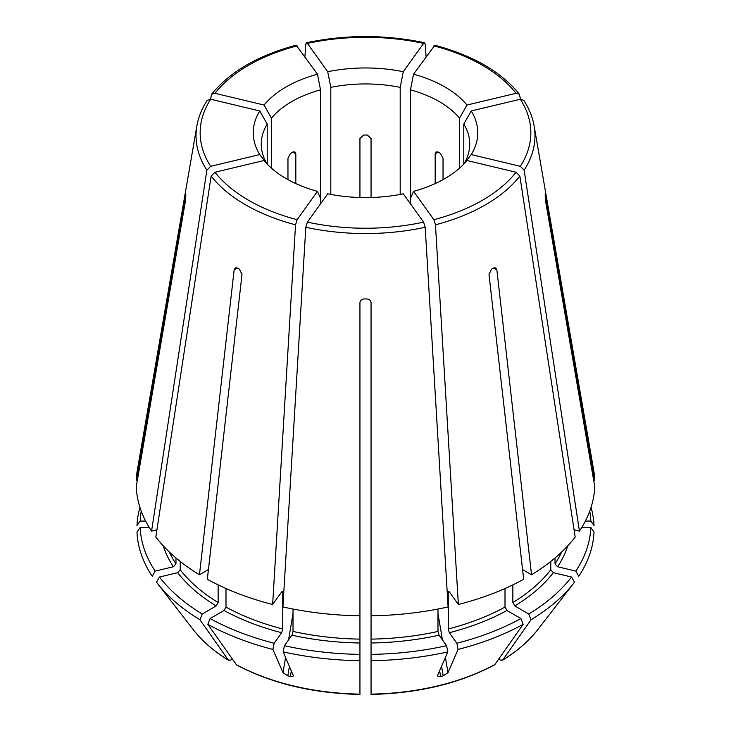 <?xml version="1.0" encoding="UTF-8"?>
<svg xmlns="http://www.w3.org/2000/svg" width="731" height="731" viewBox="0 0 731 731"><rect width="100%" height="100%" fill="white"/><g stroke="black" fill="none" stroke-linecap="round" stroke-linejoin="round"><path stroke-width="1.1" d="M574.073 529.829L579.436 531.117L524.118 170.159L520.298 166.321L471.221 154.579A112.263 64.812 180 0 0 471.221 110.966L520.298 99.233L523.734 100.302M590.831 527.49L594.011 531.985A228.575 131.973 0 0 1 578.742 576.293L575.809 571.103A225.404 130.136 0 0 0 590.831 527.49L581.748 527.49M575.809 571.103L557.598 566.744L555.03 563.866L555.03 557.963M579.436 531.117A229.324 132.402 0 0 0 594.76 486.636L545.71 201.802L545.207 195.99A179.707 103.756 180 0 0 545.207 194.382L545.28 193.669M545.207 194.382C545.207 193.185 545.381 193.523 545.71 195.387L545.207 195.387M593.654 480.221L594.76 480.221L545.71 195.387M594.76 480.221A229.324 132.402 0 0 0 593.691 470.271L534.133 125.979C532.579 117.106 529.125 108.544 523.752 100.302M463.792 164.082L463.792 124.087A104.241 60.18 180 0 1 469.741 144.126A104.241 60.18 180 0 1 463.911 163.963M463.792 124.087L471.221 110.966M463.792 164.155L471.221 154.579M589.743 511.133A225.404 130.136 0 0 1 590.831 521.075L594.011 525.562A228.575 131.973 0 0 0 591.05 507.351M590.831 521.075L585.357 521.075M520.499 99.188L519.348 94.208L516.04 93.303L466.963 105.036A112.263 64.812 180 0 0 413.545 74.197L434.844 45.249C473.012 55.455 501.174 71.775 519.366 94.18M443.032 179.643L443.032 158.371L440.464 153.391L437.924 151.92L436.096 151.929L435.173 153.83L435.173 183.6M410.466 203.839L410.466 89.831A104.241 60.18 180 0 1 459.543 118.157L466.963 105.036M459.543 168.176L459.543 118.157M410.466 89.831L413.545 74.197M371.056 346.284L371.056 342.373M426.091 56.698L425.186 44.134L424.556 42.791L423.605 43.403L403.274 71.739A112.263 64.812 180 0 0 327.726 71.739L307.395 43.403L306.444 42.791L305.814 44.134L304.909 56.698M371.056 197.507L371.056 138.497L367.291 135.034L365.5 135.007L363.709 135.034L359.944 138.497L359.944 197.507M330.805 194.419L330.805 87.373A104.241 60.18 180 0 1 400.195 87.373L403.274 71.739M400.195 194.419L400.195 87.373M330.805 87.373L327.726 71.739M211.634 94.18C229.826 71.775 257.988 55.455 296.128 45.212L317.455 74.197A112.263 64.812 180 0 0 264.037 105.036L214.96 93.303L211.652 94.208L210.501 99.188M295.827 183.6L295.827 153.83L294.904 151.929L293.076 151.92L290.536 153.391L287.968 158.371L287.968 179.643M271.457 168.176L271.457 118.157A104.241 60.18 180 0 1 320.534 89.831L317.455 74.197M320.534 203.839L320.534 89.831M271.457 118.157L264.037 105.036M139.95 507.351A228.575 131.973 0 0 0 136.989 525.562L140.169 521.075L145.643 521.075M207.266 100.302L210.702 99.233L259.779 110.966A112.263 64.812 180 0 0 259.779 154.579L210.702 166.321L206.882 170.159L151.564 531.117A229.324 132.402 0 0 1 136.24 486.636L185.29 201.802L185.793 195.99A179.707 103.756 180 0 1 185.793 194.382C185.793 193.185 185.619 193.523 185.29 195.387L185.793 195.387M141.257 511.133A225.404 130.136 0 0 0 140.169 521.075M137.346 480.221L136.24 480.221L185.29 195.387M207.248 100.302C201.875 108.544 198.421 117.106 196.867 125.979L137.309 470.271A229.324 132.402 0 0 0 136.24 480.221M185.72 193.669L185.793 194.382M267.089 163.963A104.241 60.18 180 0 1 261.259 144.126A104.241 60.18 180 0 1 267.208 124.087L259.779 110.966M267.208 164.082L267.208 124.087M267.208 164.155L259.779 154.579M232.275 659.07L230.375 660.166L228.246 659.983L199.983 619.797L202.231 614.003L216.175 605.953L218.14 602.554L218.14 584.873M193.313 629.738C202.176 641.124 213.936 651.321 228.611 660.321L228.246 659.983A188.625 108.901 0 0 1 193.313 629.738L156.836 582.653A228.575 131.973 0 0 0 199.983 619.797M202.231 614.003A225.404 130.136 0 0 1 159.449 577.033L156.507 582.223A228.575 131.973 0 0 0 156.836 582.653M155.191 571.103A225.404 130.136 0 0 1 140.169 527.49L136.989 531.985A228.575 131.973 0 0 0 152.258 576.293L155.191 571.103L173.402 566.744L175.97 563.866L175.97 557.963M140.169 527.49L149.252 527.49M156.927 529.829L151.564 531.117M199.462 574.749A229.324 132.402 0 0 1 155.822 537.047L211.14 176.089L214.96 172.251L264.037 160.509A112.263 64.812 180 0 0 317.455 191.348L297.124 219.693L295.543 224.819L272.636 604.482A229.324 132.402 0 0 1 207.321 579.29L242.007 274.436L239.412 269.118A179.707 103.756 180 0 1 237.447 267.985L235.3 267.875L234.139 269.894L199.462 574.749L208.426 569.577M159.449 577.033L177.66 572.675L180.228 569.796L180.228 561.454M320.534 198.412L317.455 191.348M359.935 694.45C312.649 693.335 271.512 683.485 236.533 664.899L207.851 624.329A228.575 131.973 0 0 0 272.919 649.43L274.134 643.243L281.673 632.726L282.742 628.98L282.742 592.667L281.673 591.882L272.636 604.482M359.944 693.81L359.944 302.634C360.228 300.414 361.617 299.18 364.111 298.942A179.707 103.756 180 0 0 366.889 298.942C369.383 299.18 370.772 300.414 371.056 302.634L371.056 615.785A229.324 132.402 0 0 0 448.094 606.94L425.186 227.277L423.605 222.142L403.274 193.806A112.263 64.812 180 0 1 327.726 193.806L307.395 222.142A165.343 95.459 0 0 0 423.605 222.142M293.359 675.755L283.189 651.888A228.575 131.973 0 0 0 359.944 660.705M293.277 675.088C293.688 676.358 292.72 676.815 290.381 676.477L287.813 675.855L282.998 672.63L272.919 649.43M207.851 624.329L210.099 618.545A225.404 130.136 0 0 0 274.134 643.243M210.099 618.545L224.033 610.495L225.998 607.086L225.998 588.51M282.312 591.48L281.673 591.882M283.189 651.888L284.405 645.701A225.404 130.136 0 0 0 359.944 654.373M284.405 645.701L291.952 635.184L293.012 631.438L293.012 609.042M307.395 222.142L305.814 227.277L282.906 606.94A229.324 132.402 0 0 0 359.944 615.785M359.944 410.749L359.944 415.436M371.065 694.45C418.351 693.335 459.488 683.485 494.467 664.899L494.887 664.516A188.625 108.901 0 0 1 371.056 694.13L371.056 660.705A228.575 131.973 0 0 0 447.811 651.888L446.595 645.701L439.048 635.184L437.988 631.438L437.988 609.042M494.887 664.516L523.149 624.329L520.901 618.545L506.967 610.495L505.002 607.086L505.002 588.51M445.417 657.397L448.002 672.63L458.081 649.43A228.575 131.973 0 0 0 523.149 624.329M448.002 672.63L443.187 675.855L440.619 676.477C438.28 676.815 437.321 676.349 437.723 675.088L447.811 651.888M437.641 675.755L437.723 675.088M371.056 660.705L371.056 654.373A225.404 130.136 0 0 0 446.595 645.701M371.056 654.373L371.056 615.785M458.081 649.43L456.866 643.243A225.404 130.136 0 0 0 520.901 618.545M456.866 643.243L449.327 632.726L448.258 628.98L448.258 592.667L449.327 591.882L458.364 604.482A229.324 132.402 0 0 0 523.679 579.29L488.993 274.436L491.588 269.118A179.707 103.756 180 0 0 493.553 267.985L495.7 267.875L496.861 269.894L531.538 574.749A229.324 132.402 0 0 0 575.178 537.047L519.86 176.089L516.04 172.251L466.963 160.509A112.263 64.812 180 0 1 413.545 191.348L433.876 219.693A165.343 95.459 0 0 0 516.04 172.251M448.688 591.48L449.327 591.882M498.725 659.07L500.625 660.166L502.754 659.983L531.017 619.797A228.575 131.973 0 0 0 574.164 582.653A228.575 131.973 0 0 0 574.493 582.223L571.551 577.033L553.34 572.675L550.772 569.796L550.772 561.454M502.389 660.321L502.754 659.983A188.625 108.901 0 0 0 537.687 629.738C528.824 641.124 517.064 651.321 502.389 660.321M531.017 619.797L528.769 614.003A225.404 130.136 0 0 0 571.551 577.033M528.769 614.003L514.825 605.953L512.86 602.554L512.86 584.873M522.574 569.577L531.538 574.749M458.364 604.482L435.457 224.819L433.876 219.693M410.466 198.412L413.545 191.348M520.298 166.321A165.343 95.459 0 0 0 520.298 99.233M557.598 566.744A205.694 118.76 0 0 0 567.795 545.783M555.03 563.866A202.916 117.152 0 0 0 561.646 552.024M524.118 170.159A169.473 97.844 0 0 0 534.133 125.979M516.04 93.303A165.343 95.459 0 0 0 433.876 45.861M423.605 43.403A165.343 95.459 0 0 0 307.395 43.403M297.124 45.861A165.343 95.459 0 0 0 214.96 93.303M210.702 99.233A165.343 95.459 0 0 0 210.702 166.321M196.867 125.979A169.473 97.844 0 0 0 206.882 170.159M163.205 545.783A205.694 118.76 0 0 0 173.402 566.744M169.354 552.024A202.916 117.152 0 0 0 175.97 563.866M214.96 172.251A165.343 95.459 0 0 0 297.124 219.693M177.66 572.675A205.694 118.76 0 0 0 216.175 605.953M180.228 569.796A202.916 117.152 0 0 0 218.14 602.554M211.14 176.089A169.473 97.844 0 0 0 295.543 224.819M236.113 664.516A188.625 108.901 0 0 0 359.944 694.13M224.033 610.495A205.694 118.76 0 0 0 281.673 632.726M225.998 607.086A202.916 117.152 0 0 0 282.742 628.98M281.371 592.311A202.916 117.152 0 0 0 282.742 592.667M291.952 635.184A205.694 118.76 0 0 0 359.944 642.997M293.012 631.438A202.916 117.152 0 0 0 359.944 639.122M305.814 227.277A169.473 97.844 0 0 0 425.186 227.277M371.056 642.997A205.694 118.76 0 0 0 439.048 635.184M371.056 639.122A202.916 117.152 0 0 0 437.988 631.438M449.327 632.726A205.694 118.76 0 0 0 506.967 610.495M448.258 628.98A202.916 117.152 0 0 0 505.002 607.086M448.258 592.667A202.916 117.152 0 0 0 449.629 592.311M514.825 605.953A205.694 118.76 0 0 0 553.34 572.675M512.86 602.554A202.916 117.152 0 0 0 550.772 569.796M435.457 224.819A169.473 97.844 0 0 0 519.86 176.089M496.861 269.894L493.553 267.985M441.561 666.261L443.187 675.855M439.642 670.683L440.619 676.477M437.988 613.592L442.456 639.927M291.358 670.683L290.381 676.477M289.439 666.261L287.813 675.855M293.012 613.592L288.544 639.927M285.583 657.397L282.998 672.63M234.139 269.894L237.447 267.985M292.793 152.075L295.827 153.83M438.207 152.075L435.173 153.83M424.547 42.745C385.182 34.494 345.818 34.494 306.453 42.745M537.687 629.738L574.164 582.653"/></g></svg>
